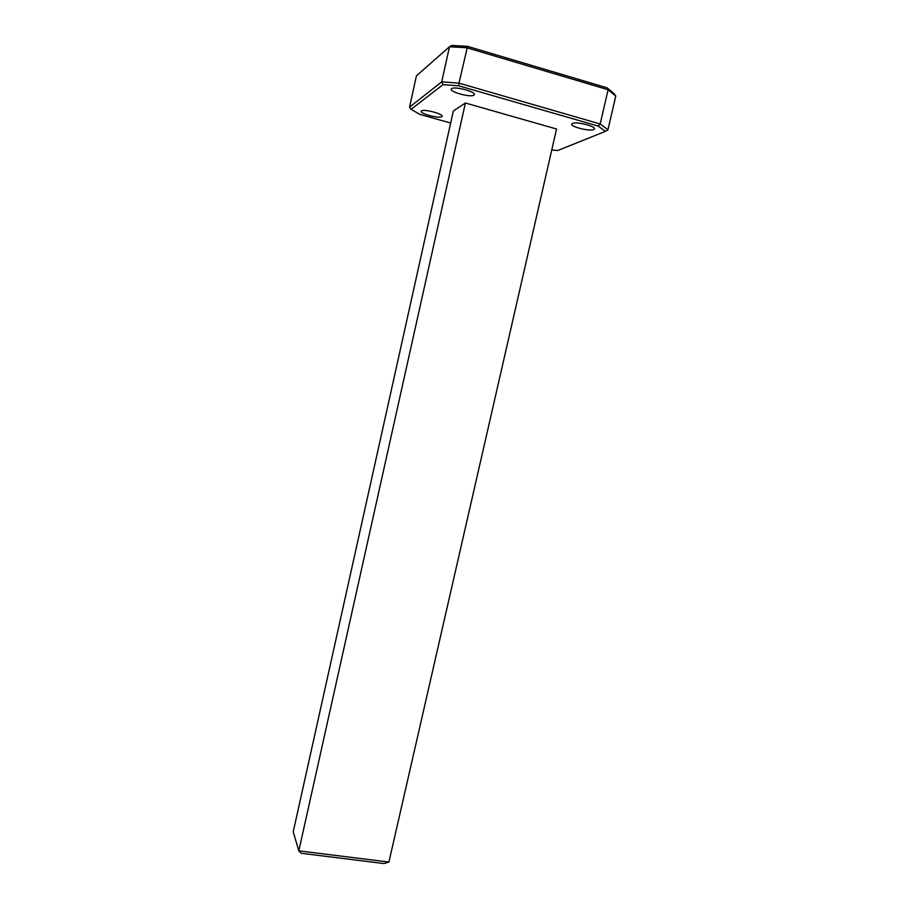 <?xml version="1.0" encoding="UTF-8"?>
<svg xmlns="http://www.w3.org/2000/svg" width="909" height="909" viewBox="0 0 909 909"><rect width="100%" height="100%" fill="white"/><g stroke="black" fill="none" stroke-linecap="round" stroke-linejoin="round"><path stroke-width="1.36" d="M451.603 88.696L451.318 89.025C449.228 91.923 470.851 97.74 473.964 95.127L474.316 94.763C476.509 91.877 454.455 85.969 451.603 88.696M572.42 123.454L571.784 123.976C569.932 126.624 589.589 131.635 593.668 129.567L594.384 128.998C596.315 126.362 576.261 121.283 572.42 123.454M421.458 110.955L421.242 111.193C419.469 113.568 439.263 118.84 441.774 116.67L442.035 116.409C443.899 114.057 423.753 108.705 421.458 110.955M551.774 149.905L557.717 150.519L605.36 131.396L598.224 126.09L458.806 85.832L443.013 84.639L411.084 109.319L419.753 114.364L450.659 123.022M465.385 103.001L453.33 110.989L293.221 831.837L298.822 850.835L465.385 103.001L556.547 129.021L388.916 862.062L383.871 863.55L301.22 853.278L298.822 850.835L388.916 862.062M416.424 75.833L409.561 107.114L441.717 81.855L449.478 46.757L416.424 75.833M467.567 46.348L458.965 83.139L600.19 123.988L608.11 89.73L466.828 47.745L449.478 46.757L451.682 45.45L467.567 46.348L607.064 87.843L614.109 93.638L615.779 96.036L607.951 129.817L605.36 131.396M443.013 84.639L441.717 81.855L458.965 83.139L458.806 85.832M598.224 126.09L600.19 123.988L607.951 129.817M615.779 96.036L608.11 89.73L607.064 87.843M411.084 109.319L409.561 107.114"/></g></svg>
